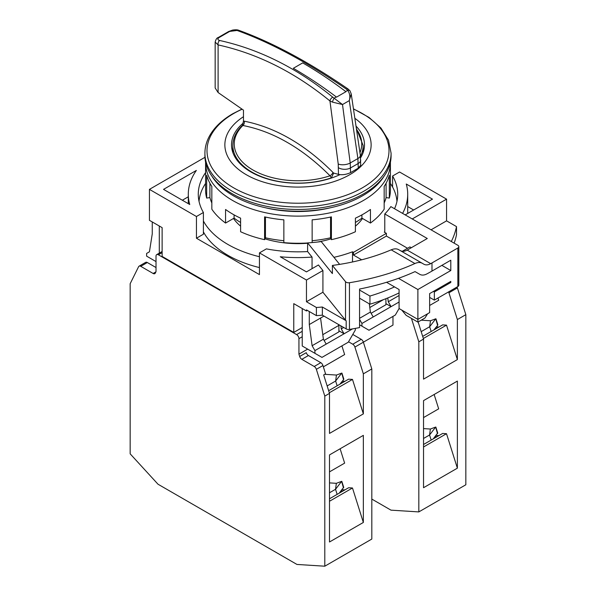 <?xml version="1.0" encoding="UTF-8"?>
<svg xmlns="http://www.w3.org/2000/svg" width="596" height="596" viewBox="0 0 596 596"><rect width="100%" height="100%" fill="white"/><g stroke="black" fill="none" stroke-linecap="round" stroke-linejoin="round"><path stroke-width="0.89" d="M362.517 218.479A69.546 40.155 180 0 1 355.395 226.167M384.264 175.902A91.419 52.783 180 0 1 362.644 195.749A91.419 52.783 180 0 1 211.736 175.902M391.088 153.209L391.088 155.712A93.088 53.744 180 0 1 363.821 193.715A93.088 53.744 180 0 1 262.382 205.367A93.088 53.744 180 0 1 204.912 155.712L204.912 153.209A93.088 53.744 0 0 0 262.382 202.856A93.088 53.744 0 0 0 363.821 191.212A93.088 53.744 0 0 0 391.088 153.209L388.488 140.179L380.963 128.051L369.051 117.442L353.435 108.807M243.473 116.712A73.137 42.227 0 0 0 247.75 175.537A73.137 42.227 0 0 0 349.718 174.71A73.137 42.227 0 0 0 354.836 118.284M339.958 174.635A66.491 38.39 180 0 1 250.983 171.998A66.491 38.39 180 0 1 231.509 144.858A66.491 38.39 180 0 1 243.183 123.134M278.883 210.045A73.137 42.227 0 0 0 317.117 210.045M331.026 238.825A69.546 40.155 180 0 1 317.273 242.065M307.611 243.257A69.546 40.155 180 0 1 264.974 238.825M240.605 226.167A69.546 40.155 180 0 1 233.483 218.479M355.998 126.084A66.491 38.39 180 0 1 364.491 144.858A66.491 38.39 180 0 1 360.617 157.761M345.702 91.516A8.314 4.798 60 0 1 345.941 91.695A398.925 230.324 60 0 0 302.701 62.885L293.306 68.309L302.701 62.885A398.933 230.324 60 0 1 345.702 91.516L347.706 90.361C349.852 93.43 350.373 96.85 349.286 100.627L357.898 158.551A8.314 3.941 -8.5 0 0 360.327 155.161L360.699 165.234L358.27 168.169L350.567 172.617C346.321 174.568 342.283 175.149 338.476 174.367L333.671 173.078L331.354 177.831L330.005 175.783A63.75 36.803 180 0 1 252.92 169.979A63.75 36.803 180 0 1 242.87 125.48L242.252 125.51C236.068 131.574 232.932 138.242 232.842 145.513A65.158 37.623 180 0 0 265.809 178.219A65.158 37.623 180 0 0 331.354 177.831M242.468 125.227L243.473 121.122L243.473 110.148L218.099 92.529L215.163 87.984L215.163 42.055M345.941 91.695L336.539 97.126A8.314 4.798 -120 0 0 336.3 96.947A398.933 230.324 -120 0 0 293.299 68.309M350.567 172.617L350.225 162.984L342.506 104.538L332.747 97.17C297.203 68.197 259.506 49.304 219.671 40.491C217.428 39.828 217.316 38.8 219.335 37.406A3.323 1.922 -120 0 0 218.285 37.496L218.285 37.496C216.899 37.794 215.864 39.321 215.163 42.1L218.099 44.916C257.517 53.588 294.796 72.265 329.938 100.948A3.323 1.706 -50.7 0 1 332.747 97.17M360.327 155.161L351.238 93.974L349.286 100.627L342.506 104.538L332.456 102.117A3.323 0.946 -66.7 0 1 334.304 98.102L336.3 96.947M237.052 30.456L229.691 31.424A3.323 1.922 60 0 0 228.64 31.521L232.649 30.068C235.562 29.658 237.595 29.733 238.758 30.292L238.758 30.292A3.323 2.481 109.8 0 0 237.052 30.456C270.569 42.547 307.059 62.133 346.514 89.229L347.706 90.361A3.323 2.108 -35.7 0 1 350.046 90.897L351.238 93.974M346.514 89.229A3.323 1.52 -55.5 0 1 348.049 88.968L350.046 90.897M332.456 102.117L329.938 100.948L338.223 164.004A8.314 3.844 -7.5 0 0 350.225 162.984L357.898 158.551L358.27 168.169M338.223 164.004L338.476 174.367M219.671 40.491A3.323 2.175 102.3 0 0 218.099 44.916L218.099 92.529M356.475 129.295A63.75 36.803 180 0 1 359.947 152.636M333.671 173.198L332.963 172.393A3.323 1.378 135.2 0 1 330.005 175.783C316.148 161.933 302.001 150.87 287.577 142.593C273.154 134.212 258.254 128.505 242.87 125.48A3.323 2.287 -79.2 0 0 244.256 121.174L243.473 121.122M332.963 172.393C305.04 144.508 275.471 127.432 244.256 121.174M203.407 221.019A99.07 57.194 0 0 0 227.948 244.472A99.07 57.194 0 0 0 259.446 256.72M333.946 257.33A99.07 57.194 0 0 0 352.512 251.788L352.512 261.972M259.446 267.574A99.07 57.194 180 0 1 227.948 255.334A99.07 57.194 180 0 1 203.407 231.881M205.583 183.426A99.07 57.194 0 0 0 199.034 201.396M352.512 251.788L353.48 252.346L386.387 233.341L384.286 232.135A99.07 57.194 0 0 0 384.778 231.628M396.966 201.396A99.07 57.194 0 0 0 390.417 183.426M407.545 248.271L386.387 236.061L353.48 255.058L361.69 259.804M386.387 236.061L386.387 233.341M353.48 252.346L353.48 255.058M205.583 172.617A99.733 57.581 0 0 0 198.267 194.259A99.733 57.581 0 0 0 203.407 212.496L196.449 216.512L149.432 189.372L149.432 220.319L162.127 227.642L162.127 256.414L293.768 332.419L302.232 327.532M386.543 282.295L399.082 289.529L399.082 308.534L417.885 319.389L417.885 289.529L450.8 270.532L441.867 265.376M401.771 310.084L406.137 315.321L417.885 322.108L417.885 319.389L429.642 312.602L429.642 293.605L450.8 281.387L450.8 282.474L449.861 281.93M398.478 278.325L417.885 289.529M451.314 241.514A159.572 92.127 0 0 0 456.506 226.599L446.568 220.855L446.568 199.146L399.551 171.998L392.593 176.014L392.593 187.04M456.506 226.599L456.506 234.742A159.572 92.127 0 0 1 454.13 243.138M293.768 332.419L293.768 303.647L306.463 310.978L306.463 309.89L316.401 315.627A159.572 92.127 0 0 0 322.361 315.165L346.187 328.918L346.187 320.775A3.323 1.922 180 0 1 345.524 320.231L322.92 292.241L306.463 301.747L316.401 307.484L316.401 315.627M196.449 216.512L196.449 238.229L259.446 274.6L259.446 252.89L306.463 280.031L306.463 301.747M411.307 247.727L409.892 246.915L402.367 251.266M259.446 252.89L266.405 248.875A99.733 57.581 0 0 0 307.611 251.572L307.611 242.885L332.389 273.571L332.389 265.429L345.524 281.685A3.323 1.922 -0 0 0 349.442 282.72A189.491 109.403 0 0 0 414.898 263.529C417.781 262.262 420.21 262.166 422.184 263.238L423.83 264.192C425.79 265.265 428.084 265.093 430.707 263.663A189.491 109.403 0 0 0 431.988 262.933L431.988 271.076L450.8 260.214L450.8 270.532M384.778 232.41L384.778 213.957L427.287 238.504L408.483 249.359A156.249 90.212 0 0 1 407.202 250.089L430.707 263.663M431.988 262.933L457.847 248.003L457.847 286.549L434.342 300.116L434.342 291.973L450.8 282.474M394.53 208.734A99.733 57.581 0 0 0 397.733 194.259A99.733 57.581 0 0 0 392.593 176.014M384.778 213.957A99.733 57.581 0 0 0 390.842 206.603L457.847 245.291A3.323 1.922 0 0 1 458.823 246.647L458.823 285.186A3.323 1.922 0 0 1 457.847 286.549M149.432 189.372L204.957 157.314M156.018 261.577L146.616 256.146L146.616 253.434L149.432 251.803L152.256 233.885L152.256 221.943M196.36 170.426L163.535 189.372L189.737 204.495A109.709 63.34 180 0 1 188.291 194.259A109.709 63.34 180 0 1 196.36 170.426M359.559 290.058L369.937 296.048A156.249 90.212 0 0 0 394.53 286.907M433.404 291.429L434.342 291.973M203.407 212.496L203.407 234.213L196.449 238.229M402.583 213.383A109.709 63.34 0 0 0 407.709 194.259A109.709 63.34 0 0 0 406.263 184.015L432.465 199.146L405.191 214.888M412.246 218.955L446.568 199.146M446.568 220.855L431.05 229.818M429.642 297.404L434.342 300.116M359.559 298.201L369.937 304.198A156.249 90.212 0 0 0 399.082 292.904M415.047 271.605L419.793 274.346L415.047 271.605A189.491 109.403 180 0 1 359.559 289.038L359.559 327.584A189.491 109.403 180 0 1 349.442 329.409A3.323 1.922 180 0 1 346.187 328.918M307.402 310.434L306.463 310.978M316.401 307.484A159.572 92.127 0 0 0 322.361 307.022L322.361 315.165M322.361 307.022L346.187 320.775M306.463 280.031L322.92 270.532L322.92 292.241M307.611 251.572L312.051 257.077A109.709 63.34 180 0 1 280.262 256.764L306.463 271.888L318.435 264.974L322.92 270.532M431.988 271.076A189.491 109.403 180 0 1 426.855 273.929C424.166 275.315 421.812 275.456 419.793 274.346M457.847 248.003A3.323 1.922 0 0 0 458.823 246.647M417.885 322.108L424.941 318.033L427.623 313.764M159.303 254.246L159.303 226.018M188.291 196.792L182.346 200.226M369.937 304.198L369.937 296.048M339.638 264.378L321.222 241.566A99.733 57.581 0 0 1 307.611 242.885M413.654 210.001L407.709 206.566M309.287 311.522L309.287 324.544L323.948 316.081M302.232 308.534L302.232 345.993L321.974 357.391L348.302 342.193L355.358 329.975L355.358 328.389M312.051 268.662L312.051 257.077M400.274 250.588C402.263 251.683 404.572 251.512 407.202 250.089M387.765 297.955L388.272 301.747L399.082 295.504M359.559 318.324L370.399 312.066L369.304 303.826M359.559 319.344L361.943 323.464L361.943 326.176L359.559 324.805M340.845 325.833L341.255 328.888L343.698 327.48M309.287 324.544L312.103 345.717L323.39 339.206L320.566 318.033M312.103 345.717L314.926 350.604L314.926 353.324M341.255 328.888L344.071 333.775L338.9 330.787M314.926 350.604L326.206 344.093L323.39 339.206M388.272 301.747L391.088 306.635L385.917 303.647M361.943 323.464L373.223 316.945L370.399 312.066M414.898 263.529L391.185 249.836A156.249 90.212 180 0 1 332.389 265.429M391.185 249.836C394.112 248.606 396.586 248.532 398.605 249.627L422.184 263.238L398.605 249.627M361.943 326.176L368.991 330.251L395.319 315.046L399.082 308.534M373.223 316.945L399.082 302.016M326.206 344.093L352.541 328.888M392.973 316.401L392.973 325.088L363.374 342.178A3.323 1.922 60 0 0 361.228 339.333L352.772 334.453M369.93 308.534L369.743 307.119M385.917 298.693L385.917 304.735L371.107 313.28M383.466 299.632L369.93 307.447M355.395 222.464A80.453 46.451 0 0 0 361.914 218.129L370.436 223.053L370.436 209.479A92.417 53.357 180 0 1 363.351 214.076A92.417 53.357 180 0 1 355.395 218.166L355.395 231.74A92.417 53.357 0 0 1 331.413 239.666L331.413 216.862A92.417 53.357 180 0 1 312.148 219.842L312.148 242.572M205.59 162.157A92.417 53.357 0 0 0 205.583 162.768A92.417 53.357 0 0 0 262.635 212.064A92.417 53.357 0 0 0 363.351 200.502A92.417 53.357 0 0 0 390.417 162.768A92.417 53.357 0 0 0 390.41 162.157M205.583 162.768L205.583 189.915A92.417 53.357 0 0 0 206.67 198.081L206.67 175.284A92.417 53.357 180 0 0 211.833 186.406L211.833 209.203A92.417 53.357 0 0 0 225.564 223.053L234.086 218.129A80.453 46.451 0 0 0 240.605 222.464M307.611 242.982A92.417 53.357 0 0 1 283.852 242.647L283.852 219.842A92.417 53.357 180 0 1 264.587 216.862L264.587 239.666A92.417 53.357 0 0 1 240.605 231.74L240.605 218.166A92.417 53.357 180 0 1 225.564 209.479L225.564 223.053M361.914 214.888L361.914 218.129M264.587 239.666L265.451 237.797A89.095 51.435 0 0 0 283.852 240.702M206.67 198.081L209.904 197.581A89.095 51.435 0 0 0 211.833 202.99M384.167 202.99A89.095 51.435 0 0 0 386.096 197.581L389.33 198.081A92.417 53.357 0 0 0 390.417 189.915L390.417 162.768M370.436 223.053A92.417 53.357 0 0 0 384.167 209.203L384.167 186.406A92.417 53.357 180 0 0 389.33 175.284L389.33 198.081M331.413 239.666L330.549 237.797A89.095 51.435 0 0 1 312.148 240.702M330.549 217.056L330.549 237.797M265.451 237.797L265.451 217.056M234.086 218.129L234.086 214.888M209.904 197.581L209.904 183.233M386.096 183.233L386.096 197.581M265.28 207.713A84.438 48.753 0 0 0 330.72 207.713M329.499 482.887L336.353 483.319L341.627 481.352L335.541 489.286L337.142 494.367M339.221 493.168L343.534 487.416M329.499 492.773L335.541 489.286L336.353 483.319M343.467 487.938L341.627 481.352M329.499 471.868L344.637 463.129L340.115 448.781M363.351 522.454L329.499 541.995L329.499 454.912L363.351 435.363L363.351 522.454L352.482 487.99L348.615 487.744L329.499 498.777M344.905 489.89L342.03 489.703M341.106 490.851L343.02 490.97M329.499 501.258L352.482 487.99M324.798 566.2L324.798 396.094L316.357 369.326A3.323 1.922 -120 0 0 314.211 366.48L301.822 359.328A3.323 1.922 -120 0 1 299.676 356.475L298.939 354.143L298.939 338.662A3.323 1.922 -120 0 0 296.592 334.594L158.365 254.79A3.323 1.922 -120 0 0 156.703 254.626A3.323 1.922 -120 0 0 156.018 256.146L156.018 271.627L155.28 273.11A3.323 1.922 -120 0 1 154.796 273.646A3.323 1.922 -120 0 1 153.135 273.482L140.745 266.33A3.323 1.922 -120 0 0 139.084 266.166A3.323 1.922 -120 0 0 138.6 266.703L130.159 283.718L130.159 453.824L158.007 484.22L296.95 564.442L324.798 566.2L371.815 539.06L371.815 368.954L363.374 342.186L354.911 347.073L363.351 373.834L371.815 368.954M316.357 369.326L322.943 365.527L325.558 373.826L323.673 374.914L329.499 393.382L329.499 433.419L363.351 413.877L363.351 373.834M329.499 393.382L324.798 396.094M363.351 413.877L352.482 379.414L348.615 379.168L328.649 390.693M348.541 341.784L352.765 344.22A3.323 1.922 60 0 1 354.911 347.073M323.352 366.845L344.637 354.553L341.91 345.889M344.905 381.313L342.365 381.149M329.312 392.786L352.482 379.414M307.648 349.114L298.939 354.143M322.943 365.527A3.323 1.922 -120 0 0 320.79 362.681L308.408 355.529A3.323 1.922 60 0 1 306.262 352.676L299.676 356.475M139.084 266.166L145.662 262.367A3.323 1.922 60 0 1 147.331 262.531L156.018 267.544M341.441 382.297L343.02 382.394M324.09 340.428L338.9 331.875L338.9 325.364L338.275 324.351M338.9 325.364L322.92 334.594L322.92 335.675M327.152 385.925L335.637 381.023L336.449 375.055L324.716 374.31M336.449 375.055L341.724 373.089L335.637 381.023L337.142 385.791M341.724 373.089L343.564 379.674L339.884 384.211M343.631 379.153L343.564 379.674M423.532 428.598L430.379 429.031L435.654 427.064L429.567 435.005L431.169 440.079M433.255 438.88L437.568 433.128M423.532 438.485L429.567 435.005L430.379 429.031M437.494 433.657L435.654 427.064M423.532 417.58L438.671 408.841L434.141 394.492M457.378 468.165L423.532 487.714L423.532 400.624L457.378 381.082L457.378 468.165L446.508 433.702L442.642 433.456L423.532 444.497M438.932 435.602L436.063 435.415M435.132 436.563L437.054 436.682M423.532 446.97L446.508 433.702M418.131 321.967L423.532 339.094L423.532 379.138L457.378 359.589L457.378 319.553L465.841 314.666L465.841 484.772L418.824 511.912L418.824 341.806L411.441 318.383M423.532 339.094L418.824 341.806M371.815 499.083L390.983 510.154L418.824 511.912M457.035 287.019A3.323 1.922 60 0 1 457.4 287.898L465.841 314.666M457.378 319.553L448.937 292.785L457.4 287.898M457.378 359.589L446.508 325.125L442.642 324.88L422.683 336.405M448.572 291.906A3.323 1.922 60 0 1 448.937 292.785M429.642 305.48L438.671 300.265L437.963 298.03M438.932 327.025L436.399 326.861M423.339 338.498L446.508 325.125M435.467 328.009L437.054 328.113M421.178 331.637L429.664 326.742L430.476 320.767L421.223 320.179M430.476 320.767L435.75 318.8L429.664 326.742L431.169 331.51M435.75 318.8L437.591 325.394L433.918 329.923M437.665 324.865L437.591 325.394M353.465 109.038A90.994 52.537 180 0 1 362.346 187.837A90.994 52.537 180 0 1 233.654 187.837A90.994 52.537 180 0 1 233.654 113.538A90.994 52.537 180 0 1 242.155 109.21M229.691 31.424L219.335 37.406M338.476 167.707A8.314 4.798 180 0 0 350.567 167.908L358.27 163.468A8.314 4.798 180 0 0 360.699 160.071M363.158 152.494L363.158 145.513A65.158 37.623 180 0 1 360.468 156.212M345.524 281.685L345.524 320.231M349.442 329.409L349.442 282.72M162.127 252.615L158.365 254.79M296.592 334.594L302.232 331.331M298.939 338.662L302.232 336.762M308.408 355.529L301.822 359.328M314.211 366.48L320.79 362.681M140.745 266.33L147.331 262.531M155.884 271.895L153.135 273.482M361.228 339.333L352.765 344.22M241.961 109.075L232.865 113.687C221.876 120.049 213.979 127.671 209.196 136.559C206.358 141.937 204.935 147.488 204.912 153.209M232.842 152.494L232.842 145.513M228.64 31.521L218.285 37.496M238.758 30.292C272.461 42.517 308.892 62.081 348.049 88.968M363.158 145.513L356.319 128.267M188.291 194.259L188.291 203.661M407.709 194.259L407.709 213.435M343.736 487.431L341.828 481.367M162.127 251.49L156.703 254.626M343.84 379.168L341.925 373.103M437.769 433.143L435.855 427.079M437.866 324.88L435.952 318.815"/></g></svg>
